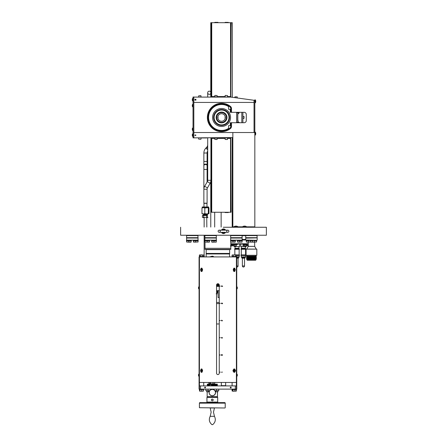 <?xml version="1.0" encoding="UTF-8"?>
<svg xmlns="http://www.w3.org/2000/svg" width="447" height="447" viewBox="0 0 447 447"><rect width="100%" height="100%" fill="white"/><g stroke="black" fill="none" stroke-linecap="round" stroke-linejoin="round"><path stroke-width="0.67" d="M210.772 97.094L210.772 22.696L232.272 22.696L232.272 97.295M232.272 137.665L232.272 138.978M210.772 227.076L210.772 181.622M234.278 226.825L232.848 226.825L232.848 132.524L254.835 132.524L254.835 227.076M232.2 227.076L232.2 138.978L232.848 138.978M254.835 226.825L246.247 226.825M244.207 226.126A3.738 3.073 -98.4 0 1 244.285 226.121A3.738 2.106 -95.8 0 0 243.866 226.238A3.431 1.52 46.2 0 0 243.665 226.238A3.738 3.073 -98.4 0 1 244.207 226.126A3.744 3.744 0 0 0 242.905 226.495L246.219 226.495A3.744 3.744 0 0 0 244.917 226.126A3.738 3.073 98.4 0 0 244.844 226.121A3.738 2.106 95.8 0 1 245.263 226.238A3.431 1.52 -46.2 0 0 245.252 226.238A3.431 2.218 -35.5 0 0 245.107 226.232A3.431 2.218 -35.5 0 0 244.945 226.238A3.738 2.106 -95.8 0 0 244.509 226.121A3.738 3.073 98.4 0 0 243.878 226.238A3.431 2.218 35.5 0 1 243.883 226.238M244.565 226.126A3.738 2.106 95.8 0 1 244.615 226.121A3.738 3.073 -98.4 0 1 245.247 226.238M245.464 226.238A3.738 3.073 98.4 0 0 244.917 226.126M234.357 226.495L237.62 226.495A3.744 3.744 0 0 0 236.759 226.193A3.738 3.615 108.8 0 1 236.938 226.238A3.431 0.659 -50.7 0 0 236.893 226.232A3.431 0.659 -50.7 0 0 236.849 226.238A3.738 3.615 -108.8 0 0 236.111 226.121A3.738 0.911 94.9 0 0 235.915 226.238A3.431 2.609 17.1 0 0 235.541 226.238A3.738 0.911 -94.9 0 1 235.72 226.121A3.738 3.615 -108.8 0 0 234.988 226.238A3.431 0.659 50.7 0 1 235.027 226.232M236.239 226.126A3.738 0.911 94.9 0 0 236.206 226.121A3.738 3.615 108.8 0 1 236.759 226.193M219.253 323.963L216.566 323.963M206.827 227.076L206.737 216.342M204.139 256.919L204.139 235.418M204.139 227.076L204.139 217.499M203.787 215.303L207.33 215.303L207.631 213.828M203.631 214.566L203.329 214.269L203.631 215.303L203.631 214.566L207.33 214.566M203.329 214.269L203.329 213.94L203.329 214.269L207.631 214.269M205.48 215.314L207.313 215.543L207.313 217.376L206.827 217.499M202.396 217.376L203.653 217.376L203.653 215.543L202.396 215.543L202.396 217.376M204.011 217.471L203.139 217.605M202.547 215.448L207.173 215.303M203.653 217.376L206.737 217.376L206.737 215.543L203.653 215.543M204.028 203.335L206.989 203.335L206.989 206.972L206.933 203.335M208.654 207.671L208.704 206.972L202.256 206.972L202.256 207.671L208.654 207.671L204.815 207.956L204.815 213.649L206.564 213.94L202.256 213.94M203.514 213.94L205.866 213.94M207.447 213.94L206.564 213.94L208.319 213.649L208.319 207.956M202.307 213.94L201.977 213.649L203.396 213.94L204.815 213.649M201.977 213.649L201.977 207.956L202.307 207.671M204.815 207.956L203.396 207.671L201.977 207.956M208.447 207.782L208.989 207.956L208.989 213.649L207.57 213.94M207.631 213.94C209.045 213.94 209.045 213.94 207.631 213.94M203.022 215.303L202.396 215.543L203.022 215.303M203.312 217.616L204.139 217.616L203.312 217.616M206.827 217.616L207.939 217.616L206.827 217.616M207.939 217.616L207.313 217.376M210.923 137.866L210.923 180.297A5.912 5.912 0 0 1 210.129 183.253L207.453 187.891A2.688 2.688 0 0 0 207.095 189.232L203.871 189.232A5.912 5.912 0 0 1 204.659 186.276L207.335 181.644A2.688 2.688 0 0 0 207.699 180.297L207.699 137.866M203.893 165.44A1.615 1.14 -0 0 1 203.871 165.256L203.871 203.184L207.095 203.184L207.095 189.232L207.095 203.184M207.699 97.094L207.699 92.747A1.615 1.615 0 0 1 210.772 92.065A1.615 1.615 0 0 0 207.699 92.747A1.615 1.615 0 0 0 210.772 93.429M207.699 144.722A3.76 3.76 0 0 1 206.592 147.387L205.916 148.063A6.99 6.99 0 0 0 203.871 153.003L203.871 161.451L207.095 161.451L207.095 165.256A1.615 1.14 -0 0 1 207.073 165.44M207.699 150.963A3.76 3.76 0 0 0 207.095 153.003L207.095 161.451M225.556 230.171A2.324 2.324 0 0 0 221.444 230.171M221.444 232.323A2.324 2.324 0 0 0 225.556 232.323M225.081 230.171L223.5 229.333L221.919 230.171M221.919 232.323L223.5 233.161L225.081 232.323M226.724 231.25A1.073 1.073 0 0 1 227.802 230.171A1.073 1.073 0 0 1 228.875 231.25A1.073 1.073 0 0 1 227.802 232.323A1.073 1.073 0 0 1 226.724 231.25M220.276 231.25A1.073 1.073 0 0 0 219.198 230.171A1.073 1.073 0 0 0 218.125 231.25A1.073 1.073 0 0 0 219.198 232.323A1.073 1.073 0 0 0 220.276 231.25M224.964 232.311L222.058 232.323M222.03 230.183L224.942 230.171M191.327 240.318L191.327 240.743L186.466 240.743L186.466 240.318L187.086 240.318M190.657 240.318L188.746 240.318L188.746 240.743M191.009 242.151L189.07 242.151M191.137 242.017L186.595 242.017L186.595 240.743M195.769 240.743L195.63 242.151L193.445 242.017L198.049 242.017L198.049 240.743M198.049 242.017L195.747 242.034M188.88 240.743L188.779 242.151L186.595 242.017M198.177 240.318L198.177 240.743L193.316 240.743L193.316 240.318L193.316 240.743M195.898 240.743L195.898 240.318L193.316 240.318M252.745 240.743L250.164 240.743L250.164 240.318L252.745 240.318L252.745 240.743M252.616 242.017L250.292 242.017L252.616 242.017L252.616 240.743M256.567 242.017L254.248 242.017L256.567 242.017L256.567 240.743M248.241 242.168L248.241 246.37L254.667 246.37L254.667 242.168L246.342 242.017M247.42 242.017L248.057 242.017M247.42 242.151L246.861 242.151L247.42 242.151M248.649 242.017L246.336 242.017L246.336 240.743M254.74 240.318L256.695 240.318L256.695 240.743L254.119 240.743L254.119 240.318M248.789 240.318L248.789 240.743L246.208 240.743L246.208 240.318L248.119 240.318M245.733 239.978L242.123 239.978M230.808 243.76L248.241 243.76M242.123 239.721L245.733 239.721L242.123 239.721M248.225 244.017L230.808 244.017L232.395 244.017L232.395 244.576L230.808 244.576M244.878 257.64L241.833 257.64L241.983 258.176M245.638 255.919L241.039 255.745L245.856 255.745L245.856 254.846L241.039 254.846L241.039 255.745M245.554 248.912L241.296 248.912L240.95 249.253L245.895 249.253M245.554 248.498L241.296 248.498L241.296 248.912M245.342 248.286L241.548 248.286M246.118 245.979L246.118 246.565L240.771 246.565L240.771 244.017M244.878 258.176L242.011 258.176M238.894 248.286L235.094 248.286M239.67 244.017L239.67 246.565L234.317 246.565L234.317 245.979M238.43 258.176L236.748 258.176M238.43 257.64L236.748 257.64M239.19 255.919L236.424 255.919M236.424 255.745L239.402 255.745L239.402 254.846L234.586 254.874M239.106 249.253L234.546 249.253L239.441 249.253L239.145 249.253L239.145 254.846M239.106 248.498L234.843 248.498L234.843 248.912L239.106 248.912M248.241 244.71L247.99 245.811L248.515 245.979M247.364 245.811L246.839 245.979L247.364 245.811L247.364 244.71L244.14 244.71L244.14 245.811L243.017 245.811L243.017 244.71L244.14 244.71M246.241 244.71L246.241 245.811L244.068 245.811M246.314 244.71L246.314 245.811L247.342 245.828M246.314 245.811L245.224 245.979L246.839 245.979M235.211 245.979L233.602 245.979L236.301 245.811L236.301 244.71L234.194 244.71L234.194 245.811L233.071 245.811L235.211 245.979M233.602 245.979L233.071 245.811L233.071 244.71L234.194 244.71M230.808 244.71L232.451 244.71L232.451 245.811L230.311 245.979M231.328 245.811L231.892 245.979L230.808 245.979L231.926 245.979M231.401 244.71L231.401 245.811M248.241 244.576L248.04 244.017M246.9 244.017L243.073 244.017L243.073 244.576L247.314 244.576L247.314 244.017L246.9 244.017M235.021 244.017L233.127 244.017L233.127 244.576L237.368 244.576L237.368 244.017L235.021 244.017M266.373 235.245L180.627 235.245L266.373 235.245L266.373 227.249L223.707 227.249L266.373 227.249M223.293 227.249L223.707 227.249M223.349 227.299L223.651 227.299M230.808 242.017L230.808 248.32L205.011 248.32L205.011 249.392L230.808 249.392L230.808 248.32L205.011 248.32L205.011 242.017M206.168 253.438L229.652 253.438L229.652 249.655L206.168 249.655L206.168 256.919M229.652 256.919L229.389 253.695L206.425 253.695L229.652 253.438M242.123 239.463L245.733 239.463M245.733 235.675L242.123 235.675M257.17 235.591L245.733 235.591L245.733 237.698L257.17 237.698L257.003 235.418M257.17 237.698L245.733 237.698M198.043 235.591L186.6 235.591L186.6 237.698L198.043 237.698L197.87 235.418M198.043 237.698L198.043 238.044L186.6 238.044L197.87 237.871L186.6 237.698M216.32 235.591L204.877 235.591L204.877 237.698L216.32 237.698L216.32 235.591M216.32 237.698L216.32 238.044L204.877 238.044L216.147 237.871L204.877 237.698M242.123 235.591L230.68 235.591L230.68 237.698L242.123 237.698L242.123 235.591M242.123 237.698L242.123 238.044L230.68 238.044L241.95 237.871L230.68 237.698M216.32 240.151L204.877 240.151L216.32 240.151L216.32 238.044M242.123 240.151L230.68 240.151L242.123 240.151L242.123 238.044M209.604 240.318L209.604 240.743L204.743 240.743L204.743 240.318L205.363 240.318M208.933 240.318L207.022 240.318L207.022 240.743M209.475 240.743L209.341 242.151L204.871 242.017L204.871 240.743M209.475 242.017L207.157 242.017L207.157 240.743M213.85 242.151L211.912 242.151M213.984 242.017L211.722 242.017L211.722 240.743M216.326 240.743L216.192 242.151L214.024 242.034M216.326 242.017L213.906 242.151M207.291 242.151L204.871 242.017M214.174 240.743L211.593 240.743L211.593 240.318L214.174 240.318L214.174 240.743L216.454 240.743L216.454 240.318M235.278 240.743L235.139 242.151L230.674 242.017L230.674 240.743M235.278 242.017L232.954 242.017L232.954 240.743M235.407 240.318L235.407 240.743L230.546 240.743L230.546 240.318L231.166 240.318M234.736 240.318L232.826 240.318L232.826 240.743M239.653 242.151L237.715 242.151M239.788 242.017L237.525 242.017L237.525 240.743M242.129 240.743L241.989 242.151L239.827 242.034M242.129 242.017L239.709 242.151M233.094 242.151L230.674 242.017M239.972 240.743L237.396 240.743L237.396 240.318L239.972 240.318L239.978 240.743L242.257 240.743L242.257 240.318M251.454 255.287L256.829 255.287L256.829 249.135L246.079 249.135L246.079 255.287L251.454 255.287M246.956 255.93L246.956 255.287M255.947 255.93L255.947 255.287M256.913 240.318L245.733 240.061L256.913 240.318M256.913 237.871L245.733 238.128L245.733 240.061M246.615 257.902L256.293 257.902M246.873 259.187L256.03 259.187L256.03 259.545L246.873 259.545L246.615 258.377L256.293 257.964M246.873 258.232L256.03 258.109M256.03 258.232L246.615 258.439M246.873 258.589L256.293 258.439M246.873 258.707L256.03 258.589M256.03 258.707L246.615 258.919M246.873 259.064L256.293 258.919M251.806 259.545L251.806 260.232L247.152 260.232L247.152 259.545M251.806 260.232L255.751 260.232L255.751 259.545M246.873 257.751L256.293 257.483L246.873 257.634M251.102 260.232L251.102 259.545M246.643 259.316L256.26 259.316M246.615 258.858L256.293 258.858M246.615 258.377L256.293 258.377M246.705 256.103L256.204 256.103M246.873 257.276L256.293 257.422L246.615 257.422L246.873 256.198M246.873 256.321L256.03 256.198M256.03 256.321L256.03 257.276M246.873 257.154L256.03 257.154M246.615 257.008L256.293 257.008M246.615 256.947L256.293 256.947M246.873 256.796L256.03 256.796M246.873 256.679L256.03 256.679M246.615 256.528L256.293 256.528M246.615 256.466L256.293 256.466M229.652 253.952L206.168 253.952M232.099 382.464L232.099 385.906M234.088 371.071A0.458 0.458 0 0 0 234.418 371.066M234.681 370.803A0.458 0.458 0 0 0 234.675 370.474M234.412 370.211A0.458 0.458 0 0 0 234.122 370.2M236.402 256.919L236.402 389.13L235.329 389.13L235.329 385.906L236.402 385.906L236.402 382.464L199.418 382.464L199.418 385.906L200.491 385.906L200.491 389.13L199.418 389.13L199.418 256.919L236.402 256.919L236.402 256.489L232.099 256.489L232.099 256.919M203.72 382.464L203.72 385.906M230.725 387.063A0.458 0.458 0 0 0 230.266 387.521A0.458 0.458 0 0 0 230.725 387.979A0.458 0.458 0 0 0 231.183 387.521A0.458 0.458 0 0 0 230.725 387.063M205.095 387.063A0.458 0.458 0 0 0 204.637 387.521A0.458 0.458 0 0 0 205.095 387.979A0.458 0.458 0 0 0 205.553 387.521A0.458 0.458 0 0 0 205.095 387.063M235.329 389.13L200.491 389.13M235.329 385.906L200.491 385.906M203.72 256.919L203.72 256.489L199.418 256.489L199.418 256.919M199.418 256.936L199.071 256.936L199.071 389.13L199.418 389.56L203.72 389.56L203.72 389.13M232.099 389.13L232.099 389.56L236.424 389.56L236.323 391.064M236.402 256.936L236.748 256.936L236.748 389.13L236.402 389.56M216.566 286.371L219.253 286.371M216.566 290.673L219.253 290.673M218.812 284.068L218.812 285.856M219.253 297.551L218.125 297.551L218.125 290.673M216.566 293.137L217.695 292.779L217.695 290.673L217.695 292.779L216.566 292.779M217.398 292.779L217.181 290.673M218.985 286.371L218.985 285.856L216.566 285.856M216.834 286.371L216.834 285.856M213.331 256.673L210.168 256.673L213.331 256.673M213.392 385.716L213.392 385.241M211.247 385.716L211.319 384.252M211.856 256.209L212.783 256.209L211.856 256.209M213.392 256.673L213.392 256.377L211.241 256.377L211.241 256.673M221.354 382.464L221.354 385.649L225.646 385.649L225.646 382.464M208.878 384.163L209.224 384.163L208.783 384.163L209.224 384.163L209.431 385.241L209.431 384.163L208.878 384.163L208.878 385.241L208.783 384.163L208.224 384.163L208.224 385.241L208.062 384.163L207.978 385.241L208.062 384.163L207.654 384.163L207.654 385.241L207.978 385.241M213.487 384.163L213.314 385.241L212.867 385.241L212.867 384.252M213.789 384.163L213.666 385.241L213.666 384.163M214.918 385.241L215.063 384.163L215.063 385.241L214.761 385.241L214.761 384.163M215.61 384.163L215.61 385.241M215.851 385.241L215.851 384.163L216.415 384.163L216.387 385.241L216.298 384.163L216.242 385.241L216.113 384.163L215.666 385.241M211.666 384.163L211.319 385.241L211.319 384.163L210.973 384.163L211.666 384.163M212.208 384.163L211.9 385.241L211.9 384.163L212.208 384.252M214.42 385.241L213.878 384.163L213.878 385.241L213.934 384.163L214.42 384.163L214.42 385.241L214.443 384.163L214.912 384.163M214.94 385.241L214.94 384.163L215.359 384.163L215.063 384.163M215.515 384.163L217.326 384.163L217.315 385.241L217.281 384.163M216.242 384.163L216.415 385.241L216.739 385.241L216.739 384.163L217.074 384.163L216.739 384.163L216.851 385.241L217.281 385.241M215.415 384.163L215.415 385.241L215.415 384.163L214.42 384.163M207.654 384.163L207.307 384.163L207.358 385.241L207.654 385.241M212.738 384.169L212.738 385.241L212.481 384.163L213.314 384.163M210.213 385.241L210.453 384.163L209.922 384.163L210.213 385.241M208.783 384.163L208.565 385.241L208.397 384.163L207.978 384.163M217.169 385.241L217.169 384.163M213.632 385.241L213.878 384.163L213.409 384.163L213.632 385.241M213.063 385.241L213.063 384.163M214.94 384.163L215.359 384.163M211.23 384.163L210.755 384.163L211.23 384.163M214.739 383.811L214.739 382.464L214.739 383.811L210.442 383.811L210.442 382.464M214.739 383.235L214.739 382.464L214.739 383.235M213.057 383.811L213.057 382.464M208.833 382.464L208.833 383.749L209.9 383.749L209.9 382.464M211.744 385.906A0.704 0.704 0 0 1 212.895 385.906A0.704 0.704 0 0 0 211.744 385.906L211.738 385.482L212.901 385.482L212.901 385.906M217.477 396.701L207.157 396.701L217.477 396.701L217.477 391.868M207.157 396.701L207.157 391.745M214.929 390.684L216.622 390.684L216.622 389.13L208.017 389.13L208.017 390.684L205.866 390.684L205.866 389.13M208.017 390.684L209.704 390.684M218.767 389.13L218.767 390.684L216.622 390.684M212.481 384.252L212.157 384.252M211.9 384.252L211.576 384.252M211.247 396.875L211.247 397.232M213.392 396.875L213.392 397.232M212.319 416.319L210.168 416.319L211.163 412.151L210.168 407.988L214.471 407.988L213.476 412.151L214.471 416.319L212.319 416.319M214.471 416.319C216.002 419.554 215.409 422.331 212.677 424.65L211.962 424.65C209.23 422.331 208.632 419.554 210.168 416.319M224.953 407.988L199.418 407.72L224.953 407.988M225.221 407.72L225.221 403.149L199.418 403.149L199.418 407.72M225.221 403.149A0.536 0.536 0 0 0 224.685 402.613L199.954 402.613A0.536 0.536 0 0 0 199.418 403.149M211.889 399.137L211.56 399.439M211.42 400.138L211.571 400.478M212.146 400.847L212.319 400.864C211.135 400.255 211.135 399.646 212.319 399.031C213.498 399.646 213.498 400.255 212.319 400.864M213.152 400.333L213.079 399.439M217.695 397.372L206.944 397.372L206.944 402.071A0.536 0.536 0 0 1 206.408 402.613L218.231 402.613A0.536 0.536 0 0 1 217.695 402.071L217.695 397.372L213.934 397.232M206.944 397.372L217.56 397.232M210.705 397.232L207.078 397.232M215.376 391.868A3.14 3.14 0 0 0 211.61 389.516A3.14 3.14 0 0 0 209.263 393.282A3.14 3.14 0 0 0 213.023 395.634A3.14 3.14 0 0 0 215.376 391.868M209.179 393.299A3.224 3.224 0 0 1 211.593 389.432A3.224 3.224 0 0 1 215.46 391.846A3.224 3.224 0 0 1 213.046 395.718A3.224 3.224 0 0 1 209.179 393.299M207.922 391.868L207.123 391.868L207.922 391.868M208.637 390.684L208.637 391.745L206.693 391.745L206.693 390.684M207.157 391.868L206.693 391.745M216.572 391.868L217.946 391.745L216.572 391.868M234.245 369.434A1.207 1.207 0 0 0 233.043 370.652A1.207 1.207 0 0 0 234.262 371.848A1.207 1.207 0 0 0 235.457 370.63A1.207 1.207 0 0 0 234.245 369.434M233.513 370.49A2.57 1.576 89.6 0 0 233.513 370.647A2.57 1.576 89.6 0 0 233.518 370.803L234.167 370.725L234.088 369.904L234.167 370.557L233.513 370.49L234.083 370.474M233.518 370.803L234.083 370.809L234.099 371.379A2.57 1.576 -0.4 0 0 234.412 371.379L234.418 370.809L234.988 370.792A2.57 1.576 -90.4 0 0 234.988 370.636A2.57 1.576 -90.4 0 0 234.988 370.479L234.418 370.474L234.407 369.904A2.57 1.576 179.6 0 0 234.088 369.904M234.262 371.887A1.246 1.246 0 0 0 235.496 370.63A1.246 1.246 0 0 0 234.239 369.395A1.246 1.246 0 0 0 233.004 370.652A1.246 1.246 0 0 0 234.262 371.887M202.457 371.077A0.978 0.978 0 0 0 201.977 369.781A0.978 0.978 0 0 0 200.681 370.256A0.978 0.978 0 0 0 201.156 371.558A0.978 0.978 0 0 0 202.457 371.077M202.485 371.088A1.011 1.011 0 0 0 201.994 369.747A1.011 1.011 0 0 0 200.653 370.245A1.011 1.011 0 0 0 201.144 371.586A1.011 1.011 0 0 0 202.485 371.088M201.195 371.15L201.468 370.703L201.195 371.15A2.134 1.33 24.8 0 0 201.318 371.211A2.134 1.33 24.8 0 0 201.441 371.267L201.642 370.859L202.05 371.044A2.134 1.33 -65.2 0 0 202.167 370.792L201.664 370.63L201.943 370.183L201.759 370.597M201.373 370.736L200.966 370.541A2.134 1.33 114.8 0 1 201.083 370.289L201.496 370.474L201.692 370.066A2.134 1.33 -155.2 0 1 201.82 370.122A2.134 1.33 -155.2 0 1 201.943 370.183M201.055 268.988A0.978 0.978 0 0 0 200.737 270.334A0.978 0.978 0 0 0 202.083 270.653A0.978 0.978 0 0 0 202.402 269.306A0.978 0.978 0 0 0 201.055 268.988M201.368 269.776L200.988 270.016A2.134 1.33 58.3 0 0 201.055 270.139A2.134 1.33 58.3 0 0 201.133 270.256L201.519 270.022L201.765 270.401A2.134 1.33 -31.7 0 0 201.999 270.256L201.77 269.871L202.15 269.625A2.134 1.33 -121.7 0 0 202.078 269.507A2.134 1.33 -121.7 0 0 202.005 269.39L201.614 269.619L201.373 269.239A2.134 1.33 148.3 0 0 201.139 269.385L201.468 269.798L201.139 269.385M202.1 270.681A1.011 1.011 0 0 0 202.43 269.29A1.011 1.011 0 0 0 201.038 268.96A1.011 1.011 0 0 0 200.709 270.351A1.011 1.011 0 0 0 202.1 270.681M233.323 270.133A0.978 0.978 0 0 0 234.563 270.748A0.978 0.978 0 0 0 235.178 269.507A0.978 0.978 0 0 0 233.937 268.893A0.978 0.978 0 0 0 233.323 270.133M233.295 270.144A1.011 1.011 0 0 0 234.574 270.781A1.011 1.011 0 0 0 235.211 269.502A1.011 1.011 0 0 0 233.926 268.865A1.011 1.011 0 0 0 233.295 270.144M234.189 269.211L234.295 269.731L234.189 269.211A2.134 1.33 161.4 0 0 234.06 269.256A2.134 1.33 161.4 0 0 233.932 269.301L234.161 269.776L233.641 269.882L234.066 269.731M234.34 269.636L234.776 269.502A2.134 1.33 -108.6 0 1 234.859 269.764L234.435 269.915L234.574 270.346A2.134 1.33 -18.6 0 1 234.44 270.39A2.134 1.33 -18.6 0 1 234.312 270.429L234.161 270.005L233.731 270.144A2.134 1.33 71.4 0 1 233.641 269.882M218.812 284.314L216.795 284.314M216.572 284.94L218.812 284.94L216.572 284.94M218.812 285.572L216.566 285.572M221.757 320.365L222.226 320.683L221.757 320.365M221.651 320.175L222.505 320.778L221.399 320.778L221.651 320.175L222.505 320.778M219.253 285.063A1.347 1.347 0 0 0 217.907 283.716A1.347 1.347 0 0 0 216.566 285.063L216.566 373.223A1.347 1.347 0 0 0 217.907 374.564A1.347 1.347 0 0 0 219.253 373.223L219.253 355.007L220.326 355.007L219.253 354.901L219.253 285.063M202.212 269.044L202.212 268.748A0.643 0.643 0 0 0 201.569 268.099A0.643 0.643 0 0 0 200.921 268.748L200.921 269.044M200.921 270.603L200.921 270.899A0.643 0.643 0 0 0 201.569 271.541A0.643 0.643 0 0 0 202.212 270.899L202.212 270.603M233.608 270.603L233.608 270.899A0.643 0.643 0 0 0 234.25 271.541A0.643 0.643 0 0 0 234.898 270.899L234.898 270.603M234.898 269.044L234.898 268.748A0.643 0.643 0 0 0 234.25 268.099A0.643 0.643 0 0 0 233.608 268.748L233.608 269.044M202.212 369.887L202.212 369.568A0.643 0.643 0 0 0 201.569 368.92A0.643 0.643 0 0 0 200.921 369.568L200.921 369.887M200.921 371.446L200.921 371.714A0.643 0.643 0 0 0 201.569 372.362A0.643 0.643 0 0 0 202.212 371.714L202.212 371.446M234.898 369.574L234.898 369.568A0.643 0.643 0 0 0 234.25 368.92A0.643 0.643 0 0 0 233.608 369.568L233.608 369.574M233.608 371.708L233.608 371.714A0.643 0.643 0 0 0 234.25 372.362A0.643 0.643 0 0 0 234.898 371.714L234.898 371.708M234.898 369.568A0.643 0.643 0 0 0 234.25 368.92A0.643 0.643 0 0 0 233.608 369.568M234.898 370.798L234.898 370.474M200.921 270.899A0.643 0.643 0 0 0 201.569 271.541A0.643 0.643 0 0 0 202.212 270.899M222.176 355.242L222.148 354.667L222.505 355.013L222.187 355.343L221.516 354.851L221.405 355.354L221.405 354.622L222.176 355.242M219.253 372.206L220.326 372.105L219.253 372.206M220.326 286.097L219.253 286.181L220.326 286.097M220.326 303.295L219.253 303.384L220.326 303.295M220.326 320.499L219.253 320.583L220.326 320.499M220.326 337.697L219.253 337.787L220.326 337.697M222.109 286.186L221.757 286.538L221.394 286.169L221.757 285.812L222.64 286.298L222.098 286.063L221.757 286.538L221.394 286.169L221.757 285.812L222.578 286.376M221.958 303.155L222.494 303.267L222.494 303.709L222.382 303.345L221.768 303.748L221.388 303.373L221.695 303.049L221.773 303.653L221.958 303.155M222.254 338.033L222.26 337.496L222.254 338.128L221.405 337.809L221.723 337.451L221.74 338.088L221.969 337.753L222.254 338.033M222.394 372.116L221.427 372.211L222.394 372.116M219.253 354.901L220.326 355.007L219.253 354.901M221.516 286.175L221.986 286.164L221.516 286.175M221.516 355.354L221.405 354.622L221.846 355.041M222.148 354.762L222.505 355.013L221.801 355.125M237.312 375.43A2.33 2.19 -163.3 0 0 237.323 375.357A2.33 0.765 -174 0 1 237.256 375.491A2.33 1.587 -7.7 0 0 237.323 375.167A2.33 1.693 -171.8 0 0 237.251 374.832A2.134 1.145 132.5 0 0 237.251 374.737A2.134 1.145 132.5 0 0 237.251 374.642A2.33 1.693 -8.2 0 1 237.318 374.96A2.33 2.33 0 0 0 237.117 374.195L237.117 376.151A2.33 2.33 0 0 0 237.318 375.385A2.33 1.693 -171.8 0 0 237.323 375.379A2.33 1.587 -172.3 0 1 237.251 375.681A2.134 1.145 47.5 0 0 237.251 375.614A2.134 1.145 47.5 0 0 237.251 375.597M237.251 375.703A2.33 1.693 -171.8 0 0 237.318 375.385M237.318 374.96A2.33 1.693 -8.2 0 1 237.323 374.966A2.33 1.587 -7.7 0 0 237.251 374.67M237.318 375.173A2.33 1.587 -172.3 0 1 237.323 375.178A2.33 1.693 -8.2 0 1 237.251 375.508M237.312 375.111A2.33 0.765 -6 0 0 237.323 375.083A2.33 2.19 -163.3 0 0 237.256 374.687M237.251 288.404A2.33 1.693 -171.8 0 0 237.318 288.086L237.318 288.086A2.33 1.693 -171.8 0 0 237.323 288.08A2.33 1.587 -172.3 0 1 237.251 288.382A2.134 1.145 47.5 0 0 237.251 288.315A2.134 1.145 47.5 0 0 237.251 288.298M237.251 288.382A2.134 1.218 49.4 0 0 237.251 288.181A2.33 1.587 -7.7 0 0 237.323 287.868A2.33 1.693 -171.8 0 0 237.251 287.533A2.134 1.218 130.6 0 0 237.251 287.449A2.134 1.145 132.5 0 0 237.251 287.343A2.33 1.693 -8.2 0 1 237.318 287.661A2.33 1.693 -8.2 0 1 237.323 287.672A2.33 1.587 -7.7 0 0 237.251 287.371M237.251 287.343A2.33 1.693 -8.2 0 1 237.318 287.661A2.33 2.33 0 0 0 237.117 286.896L237.117 288.851A2.33 2.33 0 0 0 237.318 288.086M237.318 287.874A2.33 1.587 -172.3 0 1 237.323 287.879A2.33 1.693 -8.2 0 1 237.251 288.209M198.569 287.298A2.134 0.43 -140.5 0 1 198.569 287.265A2.33 2.241 20.9 0 0 198.552 287.332L198.552 287.332A2.33 2.241 20.9 0 0 198.496 287.695A2.33 0.598 5.8 0 1 198.569 287.589A2.134 1.615 -108 0 0 198.569 287.857A2.33 0.598 174.2 0 0 198.496 287.98A2.33 2.241 20.9 0 0 198.569 288.416A2.134 0.43 -39.5 0 0 198.569 288.455A2.134 0.43 -39.5 0 0 198.569 288.488A2.33 2.241 159.1 0 1 198.496 288.052L198.496 288.052A2.33 0.598 174.2 0 0 198.507 288.08M198.569 374.564A2.33 2.241 20.9 0 0 198.496 374.994A2.33 0.598 5.8 0 1 198.569 374.888A2.134 1.615 -108 0 0 198.569 375.15A2.33 0.598 174.2 0 0 198.496 375.279A2.33 2.241 20.9 0 0 198.569 375.715A2.134 0.43 -39.5 0 0 198.569 375.754A2.134 0.43 -39.5 0 0 198.569 375.787A2.33 2.241 159.1 0 1 198.552 375.715A2.33 2.33 0 0 0 198.703 376.151L198.703 374.228M198.502 375.351L198.496 375.351A2.33 2.241 159.1 0 0 198.552 375.715A2.33 2.33 0 0 1 198.507 375.474M198.569 288.488A2.33 2.241 159.1 0 1 198.552 288.416A2.33 2.33 0 0 0 198.703 288.851L198.703 286.929M216.583 293.316L216.583 293.852L217.169 293.852L216.169 293.852M232.652 391.181L233.887 391.181L232.652 391.181M233.099 391.013L232.077 391.013L232.077 389.56L236.385 389.56L236.385 391.013L233.546 391.013M234.954 389.56L234.954 391.013L233.887 391.181L236.385 391.013M232.82 389.56L232.82 391.013M232.116 389.56L232.116 391.013M232.831 391.181L233.887 391.181M235.681 391.013L236.033 391.181M235.67 391.181L234.954 391.013M201.128 391.013L202.245 391.181M203.631 389.56L203.547 391.041M202.161 391.181L200.317 391.181M199.502 389.56L199.502 391.013M202.005 391.013L200.887 391.181M203.324 391.013L202.513 391.175M202.821 391.181L200.971 391.181M203.558 391.013L202.681 391.181L203.558 391.013L203.558 389.56L199.574 389.56L199.574 391.013L200.619 391.175M201.329 391.013L199.647 391.159M201.804 389.56L201.804 391.013L200.809 391.181L202.681 391.181L201.804 391.013M199.815 389.56L199.815 391.013M235.887 254.874L235.217 255.041M236.402 256.489L236.424 255.041L235.938 254.874L236.424 255.041M235.452 255.041L235.452 256.489L232.082 256.489L232.082 255.041L235.82 254.874M233.284 256.489L233.284 255.041M236.357 255.002L235.938 254.874M200.669 255.041L203.731 255.041L201.569 254.879M199.418 256.489L199.401 255.041L199.854 254.874L199.496 254.98M201.748 254.874L199.401 255.041L201.385 254.874L200.301 255.041L200.301 256.489L202.469 256.489L202.469 255.041M203.731 255.041L203.731 256.489L202.469 256.489M199.854 254.874L200.301 255.041M233.479 254.991L232.764 254.879M235.234 254.924L234.519 254.879M236.374 255.041L235.731 255.041M235.122 254.958L235.737 254.879M198.043 240.151L186.6 240.151L198.043 240.151L198.043 238.044M254.036 132.524L254.036 100.279L230.808 97.094L193.825 97.094L193.825 132.53L232.848 132.53L193.825 132.53L193.825 137.866L232.848 137.587M195.747 134.905L195.803 135.542L195.741 135L195.155 135.469L194.903 135.206L195.747 134.905M211.191 137.866L211.191 212.258L231.082 212.258L230.808 137.866M213.878 137.866L211.727 137.866M213.878 138.134L228.389 137.866M230.54 137.866L228.389 138.134L230.54 138.134L230.54 212.258M211.727 138.134L211.727 212.258M221.567 109.526A7.957 7.957 0 0 0 213.61 117.477A7.957 7.957 0 0 0 221.567 125.434A7.957 7.957 0 0 0 229.523 117.477A7.957 7.957 0 0 0 221.567 109.526A7.957 7.957 0 0 1 229.523 117.477A7.957 7.957 0 0 1 221.567 125.434M229.149 106.308L230.004 106.939A13.505 13.505 0 0 0 208.062 117.477A13.505 13.505 0 0 0 230.004 128.021L229.747 128.222M229.44 128.445L229.16 128.647M229.149 128.652L228.568 129.021L228.573 125.652L230.725 125.652L230.725 126.942M229.467 106.531L228.568 105.933L228.573 109.308L230.725 109.308L230.73 108.04M221.567 103.978A13.505 13.505 0 0 0 208.062 117.477A13.505 13.505 0 0 0 230.004 128.021A2.151 2.151 0 0 0 230.808 126.339L230.808 122.724L244.14 122.724A2.151 2.151 0 0 0 246.291 120.578L246.291 114.471A2.151 2.151 0 0 0 244.14 112.32L230.808 112.32L230.808 108.615A2.151 2.151 0 0 0 230.004 106.939L230.434 106.403A2.838 2.838 0 0 1 231.501 108.615L231.501 112.32M230.725 126.339L230.808 126.339A2.151 2.151 0 0 1 230.808 126.345L231.501 126.339A2.838 2.838 0 0 1 230.434 128.557L230.004 128.021L230.652 127.149M230.272 125.652L230.272 122.724L230.808 122.724M239.843 112.32L238.419 112.856L236.614 112.856L237.374 112.32M237.692 114.471L238.419 112.856A2.151 2.151 0 0 0 237.692 114.471L237.692 120.578L238.419 122.187L239.843 122.724M236.614 112.856L236.614 122.187L238.419 122.187M237.374 122.724L236.614 122.187M193.825 102.43L254.036 102.43L193.825 102.43M230.808 112.32L230.272 112.32L230.272 109.308M231.501 108.615L230.725 108.615M230.652 107.811L230.004 106.939M230.808 97.094L231.082 22.696L211.191 22.696L211.191 97.094M230.54 97.094L230.54 22.696M211.727 97.094L213.878 97.094M228.389 97.094L211.727 96.826L211.727 22.696M228.389 96.826L230.54 96.826L228.389 96.826M195.138 100.016L195.982 100.016L194.909 100.111L195.752 99.379L194.909 99.284L195.982 99.284L195.138 100.016L195.982 100.111L194.909 100.111M194.909 99.379L195.982 99.307M254.835 132.524L254.835 100.318L254.036 100.318M255.706 133.86L255.723 133.86A3.213 2.833 -169.4 0 1 255.712 134.011A3.213 2.833 -169.4 0 1 255.611 134.452A2.956 1.073 42.2 0 0 255.611 134.29A3.213 2.833 -10.6 0 0 255.723 133.687A3.213 1.486 -174.4 0 0 255.611 133.362A2.956 2.045 120.1 0 0 255.617 133.2A2.956 2.045 120.1 0 0 255.611 133.044A3.213 1.486 -5.6 0 1 255.723 133.351A3.213 2.833 -10.6 0 0 255.712 133.206A3.213 3.213 0 0 0 255.399 132.178L255.399 135.033L254.835 135.083M255.712 133.206A3.213 2.833 -10.6 0 0 255.611 132.759M255.695 101.352A3.213 1.19 -174.6 0 1 255.723 101.458A3.213 2.973 -13.2 0 1 255.712 101.598A3.213 1.19 -174.6 0 1 255.611 101.838A2.956 2.14 65.1 0 0 255.611 101.508A3.213 1.19 -5.4 0 0 255.723 101.245A3.213 2.973 -166.8 0 0 255.611 100.614A2.956 0.855 139.2 0 0 255.617 100.547A2.956 0.855 139.2 0 0 255.611 100.486A3.213 2.973 -13.2 0 1 255.695 100.854A3.213 3.213 0 0 0 255.399 99.921L255.399 102.782L254.835 102.832M255.399 99.921L254.835 99.871L254.835 100.318M255.617 101.586L255.723 101.598A3.213 2.973 -166.8 0 1 255.611 102.223M206.726 137.972L201.351 137.972L206.726 137.866M192.288 129.094A2.777 2.766 90 0 1 192.383 128.524L192.383 128.524A2.777 2.766 90 0 0 192.288 129.094L192.383 129.105A2.57 2.034 -90 0 0 192.378 129.261A2.57 2.034 -90 0 0 192.383 129.423L192.288 129.429A2.777 2.766 90 0 0 192.383 129.999L192.383 129.999A2.777 2.766 90 0 1 192.288 129.429M192.378 130.004A2.777 2.777 0 0 0 192.556 130.468L192.556 128.054L193.026 128.015M192.556 130.468L193.026 130.507M192.383 134.402A2.777 2.481 11.4 0 0 192.305 134.759A2.777 2.481 11.4 0 0 192.288 134.91A2.777 1.218 5.6 0 1 192.383 134.664A2.57 1.822 -119.6 0 0 192.383 134.949A2.777 1.218 174.4 0 0 192.288 135.206A2.777 2.481 11.4 0 0 192.383 135.726A2.57 0.894 -40.8 0 0 192.378 135.799A2.57 0.894 -40.8 0 0 192.383 135.866A2.777 2.481 168.6 0 1 192.305 135.508A2.777 2.777 0 0 0 192.556 136.341L192.556 133.927L193.026 133.888M192.305 135.134A2.777 1.218 5.6 0 1 192.288 135.055A2.777 2.481 168.6 0 1 192.327 134.776M192.383 104.894A2.777 2.375 9.8 0 0 192.299 105.285A2.777 2.375 9.8 0 0 192.288 105.38A2.777 1.419 5.9 0 1 192.383 105.095A2.57 1.743 -123.5 0 0 192.383 105.369A2.777 1.419 174.1 0 0 192.288 105.665A2.777 2.375 9.8 0 0 192.383 106.162A2.57 1.039 -42.1 0 0 192.378 106.246A2.57 1.039 -42.1 0 0 192.383 106.325A2.777 2.375 170.2 0 1 192.299 105.933A2.777 2.777 0 0 0 192.556 106.816L192.556 104.402L193.026 104.363M192.299 105.609A2.777 1.419 5.9 0 1 192.288 105.553A2.777 2.375 170.2 0 1 192.355 105.146M192.361 99.2A2.777 1.436 5.9 0 0 192.288 99.446A2.777 2.364 9.7 0 1 192.299 99.357A2.777 2.364 9.7 0 1 192.383 98.966A2.57 1.056 -137.8 0 0 192.378 99.044A2.57 1.056 -137.8 0 0 192.383 99.128A2.777 2.364 170.3 0 0 192.288 99.62A2.777 1.436 5.9 0 0 192.383 99.921A2.57 1.738 -56.2 0 0 192.383 100.195A2.777 1.436 174.1 0 1 192.288 99.904A2.777 2.364 170.3 0 0 192.299 99.994A2.777 2.777 0 0 0 192.556 100.882L192.556 98.469L193.026 98.429M192.299 99.994A2.777 2.364 170.3 0 0 192.383 100.385M192.361 100.15A2.777 2.364 9.7 0 1 192.288 99.731A2.777 1.436 174.1 0 1 192.299 99.675M237.787 117.209L237.787 117.745L237.787 117.209M237.804 117.745L237.804 117.209M241.821 112.32L241.821 122.724M242.894 112.32L242.894 122.724M237.804 121.26L237.804 113.784M238.894 112.538L238.894 113.404L237.977 113.404M237.804 119.785L237.849 121.377M237.966 121.159L237.966 120.243L237.966 121.159M237.966 121.321L237.966 120.193L237.966 121.321M237.849 113.667L237.804 115.019M237.966 113.415L237.849 115.019M193.026 137.866L193.026 97.01L193.825 97.01L193.825 137.866L193.026 137.866M200.871 139.274L198.686 139.134L200.871 139.274M200.507 95.82L199.708 95.82M199.189 95.82L200.507 95.686M198.686 97.094L198.686 95.82L201.01 95.82L201.01 97.094M234.898 96.854L237.217 96.854L234.898 96.854L234.898 97.653M244.084 116.628L243.961 118.449L244.084 116.628M216.996 139.542L214.811 139.403L216.996 139.542M227.316 139.542L225.132 139.403L227.316 139.542M225.271 95.418L227.456 95.552L225.271 95.418M214.951 95.418L217.136 95.552L214.951 95.418M231.239 22.696L231.082 26.993M218.013 118.734L218.013 116.214M218.013 22.696L218.013 22.395L214.795 22.395L214.795 22.696M217.974 22.35L214.839 22.35L217.974 22.35M225.159 22.35L228.333 22.395L225.159 22.35M225.115 212.258L225.115 212.56L228.333 212.56L228.333 212.258M228.333 22.696L228.333 22.395M225.115 118.734L225.115 116.214M225.115 22.696L225.115 22.395M231.082 212.258L231.082 207.956M219.253 303.574L216.566 303.574M219.253 302.496L216.566 302.496L219.253 302.496M221.136 227.076L221.136 212.258M214.683 227.076L214.683 212.258M213.822 117.477A7.739 7.739 0 0 0 221.567 125.216A7.739 7.739 0 0 0 229.305 117.477A7.739 7.739 0 0 0 221.567 109.733A7.739 7.739 0 0 0 213.822 117.477M214.113 117.477A7.454 7.454 0 0 0 221.567 124.931A7.454 7.454 0 0 0 229.015 117.477A7.454 7.454 0 0 0 221.567 110.023A7.454 7.454 0 0 0 214.113 117.477M217.795 117.477A3.766 3.766 0 0 0 221.567 121.243A3.766 3.766 0 0 0 225.333 117.477A3.766 3.766 0 0 0 221.567 113.711A3.766 3.766 0 0 0 217.795 117.477M242.877 226.825L237.648 226.825M210.129 183.253L207.335 181.644M210.923 180.297L207.699 180.297M207.453 187.891L204.659 186.276M205.916 148.063L207.699 149.846M203.871 153.003L207.095 153.003M203.871 161.451L203.871 165.256A1.615 1.14 -0 0 1 205.48 164.116A1.615 1.14 -0 0 1 207.095 165.256L207.095 182.063M203.871 165.63A1.615 1.14 -0 0 1 205.48 164.49A1.615 1.14 -0 0 1 207.095 165.63M203.871 169.43L207.095 169.43M206.592 147.387L207.699 148.488M225.461 230.171A2.235 2.235 0 0 0 221.539 230.171M221.539 232.323A2.235 2.235 0 0 0 225.461 232.323M241.296 255.919L241.296 257.103L245.593 257.103L245.057 257.64M242.391 265.959L244.52 265.959L244.52 258.176M236.748 265.959L238.05 265.959M236.748 257.103L239.145 257.103L238.609 257.64M248.241 246.37L246.671 249.052L256.382 249.135M254.119 240.492L252.745 240.492M250.164 240.492L248.789 240.492M206.944 402.071L217.695 402.071M211.727 138.402L214.811 138.402M217.136 138.402L225.132 138.402M227.456 138.402L230.54 138.402M221.567 126.467A8.99 8.99 0 0 1 212.576 117.477A8.99 8.99 0 0 1 221.567 108.492A8.99 8.99 0 0 1 230.551 117.477A8.99 8.99 0 0 1 221.567 126.467M230.434 128.557A14.192 14.192 0 0 1 207.374 117.477A14.192 14.192 0 0 1 230.434 106.403M231.501 122.724L231.501 126.339M228.573 106.57A12.963 12.963 0 0 0 211.766 125.97A12.963 12.963 0 0 0 228.573 128.39M230.54 96.558L227.456 96.558M225.132 96.558L217.136 96.558M214.811 96.558L211.727 96.558M226.964 117.477A5.398 5.398 0 0 0 221.567 112.08A5.398 5.398 0 0 0 216.169 117.477A5.398 5.398 0 0 0 221.567 122.875A5.398 5.398 0 0 0 226.964 117.477M226.445 117.477A4.883 4.883 0 0 0 221.567 112.594A4.883 4.883 0 0 0 216.683 117.477A4.883 4.883 0 0 0 221.567 122.361A4.883 4.883 0 0 0 226.445 117.477M242.905 226.495L242.855 227.076M246.219 226.495L246.269 227.076M235.167 226.193A3.744 3.744 0 0 0 234.306 226.495L234.256 227.076M237.62 226.495L237.67 227.076M203.972 203.335L203.972 206.972M202.256 207.671L202.256 206.972M210.923 97.094L210.923 92.747M219.198 232.323L227.802 232.323M227.802 230.171L219.198 230.171M191.065 242.151L191.199 240.743M193.445 242.017L193.445 240.743L193.585 242.151M250.292 240.743L250.292 242.017M254.248 240.743L254.248 242.017M248.661 240.743L248.661 242.017M245.593 257.103L245.593 255.919M245.593 254.846L245.593 249.253M245.381 246.565L245.381 248.286L245.939 249.253M244.906 258.176L244.906 257.64M242.369 258.176L242.369 265.959A1.073 1.073 0 0 0 243.447 267.038A1.073 1.073 0 0 0 244.52 265.959M241.296 248.498L241.509 246.565M241.296 254.846L241.296 249.253M241.296 257.103L241.833 257.64M238.933 248.286L238.933 246.565M235.061 248.286L235.061 246.565M236.748 267.004A1.073 1.073 0 0 0 238.072 265.959L238.072 258.176M238.458 258.176L238.458 257.64M239.145 257.103L239.145 255.919M234.843 254.846L234.843 249.253M239.145 248.498L239.145 248.912M180.627 235.245L180.627 227.249M204.877 240.151L204.877 238.044M230.68 240.151L230.68 238.044M214.046 240.743L214.046 242.017M239.843 240.743L239.843 242.017M254.667 246.37L256.232 249.052M257.17 238.128L257.17 240.061M216.002 390.684L216.002 391.745M217.946 390.684L217.823 391.868M237.117 374.195L236.748 374.161M237.117 376.151L236.748 376.184L237.117 376.151M237.117 286.896L236.748 286.862M237.117 288.851L236.748 288.885M199.071 374.161L198.703 374.195A2.33 2.33 0 0 0 198.507 374.877M198.703 376.151L199.071 376.184M198.703 288.851L199.071 288.885M199.071 286.862L198.703 286.896A2.33 2.33 0 0 0 198.552 287.332M186.6 240.151L186.6 238.044M255.399 132.178L254.835 132.128M255.399 135.033A3.213 3.213 0 0 0 255.712 134.011M255.399 102.782A3.213 3.213 0 0 0 255.695 101.855M192.556 128.054A2.777 2.777 0 0 0 192.378 128.524M192.556 136.341L193.026 136.38M192.556 133.927A2.777 2.777 0 0 0 192.305 134.759M192.556 106.816L193.026 106.855M192.556 104.402A2.777 2.777 0 0 0 192.299 105.285M192.556 100.882L193.026 100.921M192.556 98.469A2.777 2.777 0 0 0 192.299 99.357M201.01 137.866L201.01 139.134M198.686 137.866L198.686 139.134M237.217 97.971L237.217 96.854M242.894 116.505L243.961 116.505M242.894 118.449L243.961 118.449M217.136 138.134L217.136 139.403M214.811 138.134L214.811 139.403M227.456 138.134L227.456 139.403M225.132 138.134L225.132 139.403M225.132 96.826L225.132 95.552M227.456 96.826L227.456 95.552M214.811 96.826L214.811 95.552M217.136 96.826L217.136 95.552"/></g></svg>
